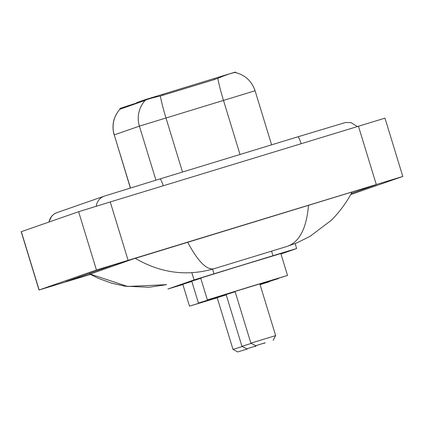 <?xml version="1.0" encoding="UTF-8"?>
<svg xmlns="http://www.w3.org/2000/svg" width="424" height="424" viewBox="0 0 424 424"><rect width="100%" height="100%" fill="white"/><g stroke="black" fill="none" stroke-linecap="round" stroke-linejoin="round"><path stroke-width="0.64" d="M136.846 102.921L119.881 108.465L120.098 109.18M136.994 103.297L136.745 102.592L144.632 99.847L229.135 73.946L235.506 72.053L235.67 72.589M120.013 109.201L119.881 108.465M280.974 253.987L296.556 248.565L289.566 250.632L194.038 279.909L167.925 289.004L182.877 284.515M90.386 274.423L39.019 290.005L21.2 231.716L78.62 211.719L110.256 201.946L384.981 118.153L402.8 176.442L350.6 194.621M39.019 290.005L96.439 270.009L402.8 176.442M351.21 193.477L376.141 184.79L359.706 189.65L113.187 265.111L65.932 281.562L90.243 274.344M89.013 273.528L90.233 274.095L135.701 258.062M184.62 243.058L311.449 204.326M187.641 242.221C198.088 261.65 206.901 270.48 214.083 268.71C187.016 276.591 160.765 273.157 135.33 258.396M90.233 274.095L127.64 286.476L166.595 284.647M352.015 191.918C349.212 198.088 340.313 211.905 330.566 220.867L310.013 236.359L296.842 242.894L286.947 246.455C299.339 242.3 306.515 228.589 308.476 205.322M235.68 72.637C234.382 72.197 229.384 73.702 220.692 77.152L214.518 79.548L160.362 96.01C152.02 97.88 146.942 99.343 145.13 100.409L120.066 109.191M247.282 349L237.753 351.947L247.282 349M260.023 284.488L269.643 281.647L260.076 284.668M226.215 294.876L217.183 297.685L232.999 349.418L242.337 346.514M217.221 297.818L189.491 306.149L226.188 294.781M189.491 306.149L182.813 284.292L191.828 281.435M265.164 342.772L255.635 345.719L265.164 342.772M264.375 339.02L275.653 335.617L259.838 283.884L235.066 291.458L250.881 343.191L264.375 339.02M235.103 291.59L207.373 299.922L251.04 286.423L287.525 275.42L259.875 284.016M207.373 299.922L200.69 278.065L244.357 264.565L280.842 253.563L287.525 275.42M256.223 345.889L246.694 348.835L256.223 345.889M259.907 284.112L278.584 278.531L259.981 284.35M235.156 291.765L226.125 294.574L241.94 346.302L251.278 343.403M226.162 294.707L198.432 303.038L235.124 291.664M198.432 303.038L191.754 281.181L200.769 278.324M127.958 106.445L127.741 105.73M144.632 99.847L144.854 100.562M162.562 94.298L162.885 95.352M214.162 78.504L214.486 79.558M191.823 272.669L194.038 279.909M212.578 269.235L213.956 273.745M271.546 251.162L272.934 255.693M301.162 143.646A12.19 1.102 -107 0 0 297.998 136.777L160.118 178.886A12.19 1.102 -107 0 0 160.113 178.886L104.304 196.137L57.055 212.583A12.19 12.142 -109.2 0 0 49.089 222.001M163.282 185.754A12.19 1.102 -107 0 0 160.118 178.886M96.243 206.239A12.19 12.142 -109.2 0 1 104.304 196.137M214.083 268.71L286.947 246.455M376.263 184.445L358.444 126.156M128.08 260.235L110.256 201.946M96.439 270.009L78.62 211.719M39.14 289.958L21.317 231.668M235.484 72.546C245.268 75.117 251.798 81.185 255.078 90.757L139.406 126.129L114.247 134.89A26.67 26.558 -109.2 0 1 119.971 109.169M145.13 100.409A26.67 26.558 70.8 0 0 139.406 126.129L155.926 180.168M160.362 96.01A26.67 2.231 73 0 0 165.964 117.909L182.511 172.043M130.475 187.97L114.247 134.89L130.353 188.007M217.851 78.329A26.67 2.231 73 0 0 223.464 100.313L240.026 154.484M295.136 243.588L296.646 248.528M136.963 103.308L136.745 102.592M48.845 222.086L51.728 216.097L54.346 213.871L57.007 212.604M357.262 126.516L351.046 122.631L345.512 122.494L297.998 136.777M89.602 273.989L98.214 278.292L111.459 283.147L125.085 286.195L148.962 287.26L166.6 284.658M120.008 109.085C113.473 116.658 111.517 125.276 114.13 134.933M255.078 90.757L271.614 144.838M255.243 346.599L255.46 346.185M237.753 351.947L232.999 349.418M273.125 340.377L275.653 335.617M255.635 345.719L250.881 343.191M264.184 343.488L264.401 343.074M246.694 348.835L241.94 346.302"/></g></svg>
